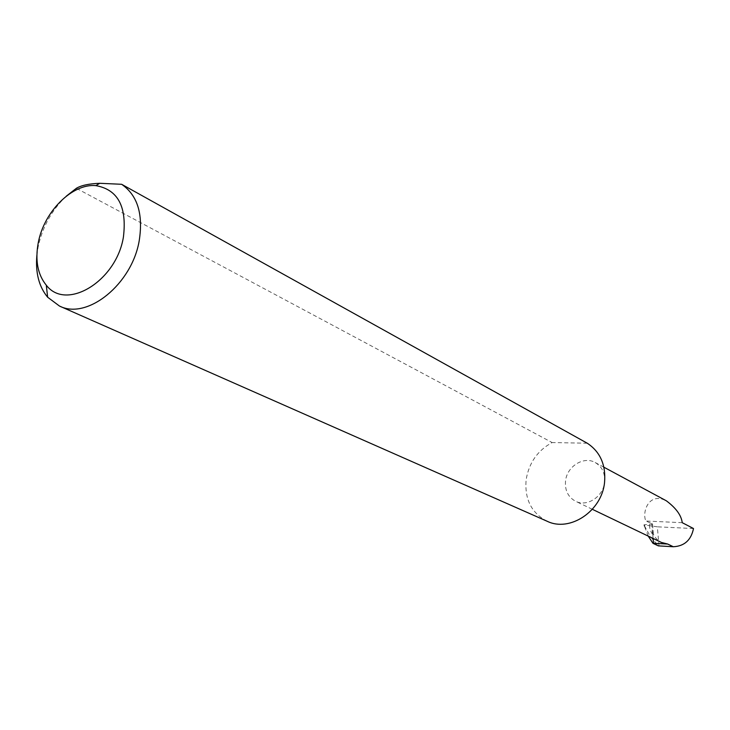 <?xml version="1.0" encoding="UTF-8"?>
<svg xmlns="http://www.w3.org/2000/svg" width="730" height="730" viewBox="0 0 730 730"><rect width="100%" height="100%" fill="white"/><g stroke="black" fill="none" stroke-linecap="round" stroke-linejoin="round"><path stroke-width="0.55" stroke-dasharray="3.65 2.74" d="M651.644 523.447L652.565 534.333L653.323 535.145L652.501 523.866L645.886 521.019C641.789 512.652 648.55 491.527 666.344 500.807M604.568 482.293C605.261 473.295 602.15 466.716 595.242 462.546C583.754 455.803 566.891 466.397 565.531 481.015C564.774 490.377 568.104 497.121 575.532 501.236C586.92 507.286 603.281 496.71 604.568 482.293M36.883 255.226L38.152 246.813C42.504 226.847 51.867 209.975 66.238 196.206M547.153 521.256C531.486 513.071 524.487 499.238 526.138 479.738C528.94 462.856 537.599 450.465 552.135 442.553L76.349 188.304M653.104 538.457L652.547 531.823C654.08 536.696 657.036 540.236 661.426 542.445M658.989 545.967L657.347 526.823L643.896 524.852L652.091 523.985M693.5 528.538L657.347 526.823M648.222 536.112L643.96 524.925L650.43 536.714L658.369 545.876M652.547 531.823L652.848 532.9M587.258 443.22L552.135 442.553M652.565 534.333C649.883 530.473 649.016 526.713 649.974 523.054M682.231 522.68L645.886 521.019M644.754 526.512L644.636 525.089M644.061 524.806L644.179 526.23M603.883 467.2L595.242 462.546M592.349 509.303L575.532 501.236M652.501 523.866L653.423 534.78"/><path stroke-width="1.09" d="M603.883 467.2L666.344 500.807C676.035 508.053 681.336 515.343 682.231 522.68L693.5 528.538C691.118 540.109 684.393 546.177 673.315 546.743L658.369 545.876L652.976 543.33L648.222 536.112M123.416 237.031C127.093 206.654 117.895 189.526 95.831 185.63C72.243 183.312 43.964 211.691 38.279 242.643C35.003 260.382 37.677 274.571 46.3 285.211C66.247 311.5 116.417 281.205 123.416 237.031M66.238 196.206L76.349 188.304C81.149 185.393 88.951 183.723 99.754 183.294L121.636 184.288C137.422 195.193 143.299 213.872 139.275 240.334C132.194 284.098 87.226 320.278 59.486 306.052L47.642 297.22C38.927 286.653 35.341 272.655 36.883 255.226M121.636 184.288L587.258 443.22C600.197 451.797 605.964 464.818 604.568 482.293C601.976 511.082 569.893 532.471 547.153 521.256L59.486 306.052M592.349 509.303L661.426 542.445L667.704 544.042L653.514 543.284L653.104 538.457M653.514 543.284L652.976 543.33M667.704 544.042L673.315 546.743M95.831 185.63L99.754 183.294M46.3 285.211L47.642 297.22"/></g></svg>
